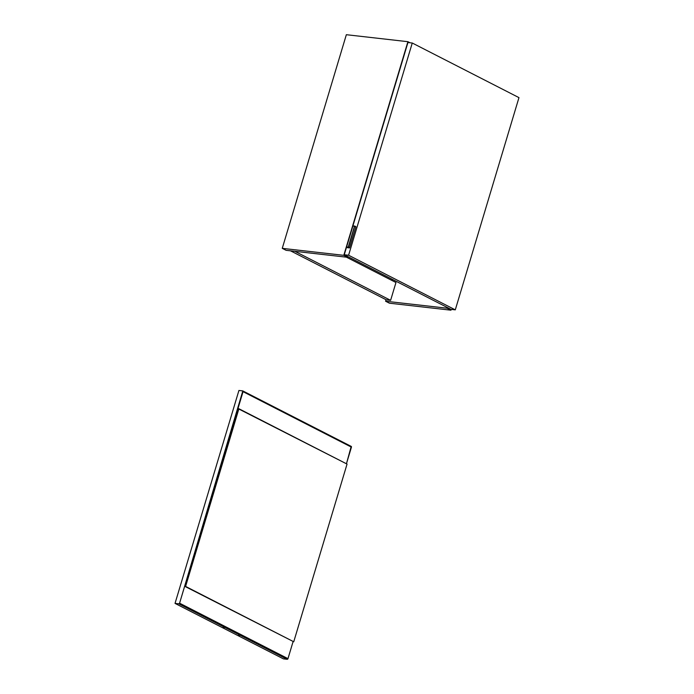 <?xml version="1.0" encoding="UTF-8"?>
<svg xmlns="http://www.w3.org/2000/svg" width="694" height="694" viewBox="0 0 694 694"><rect width="100%" height="100%" fill="white"/><g stroke="black" fill="none" stroke-linecap="round" stroke-linejoin="round"><path stroke-width="1.04" d="M407.899 41.692L343.799 255.331L282.258 248.348L346.349 34.7L407.899 41.692L409.989 42.759L407.899 41.692L343.799 255.331L347.659 257.309L347.868 256.598L347.659 257.309L343.799 255.331L282.258 248.348L286.11 250.317L347.659 257.309L286.11 250.317L282.258 248.348L346.349 34.7L407.899 41.692M447.344 307.503L447.127 308.214L385.578 301.222L386.038 299.713L385.578 301.222L389.438 303.2L450.979 310.192L451.221 309.385L450.979 310.192L447.127 308.214L447.344 307.503M391.824 280.411L392.171 279.266L391.824 280.411M447.127 308.214L385.578 301.222L389.438 303.2L450.979 310.192L447.127 308.214M238.094 408.645L238.909 408.74L185.602 586.421L184.786 586.326L238.094 408.645L184.786 586.326L293.744 641.768L184.786 586.326L293.744 641.768L347.052 464.086L238.094 408.645M238.909 408.74L185.602 586.421L293.744 641.768L347.052 464.086L238.909 408.74M224.058 627.619L223.147 627.272L224.058 627.619M239.465 635.513L238.562 635.157L239.465 635.513M179.59 603.181L242.822 390.922L238.918 390.47L175.035 603.398L178.948 603.832L179.59 603.181L287.975 658.649L287.221 659.3L178.835 603.832L175.035 603.398L283.421 658.866L287.221 659.3L283.421 658.866L175.035 603.398L238.918 390.47L242.718 390.896A0.755 0.529 117.1 0 1 243.047 391.668L179.59 603.181A0.755 0.529 117.1 0 1 178.835 603.832L287.221 659.3A0.755 0.529 -62.9 0 0 287.975 658.649L293.059 641.69L287.975 658.649L179.59 603.181M351.207 446.389L346.436 463.774L351.433 447.144L243.047 391.668L351.433 447.144A0.755 0.529 -62.9 0 0 351.103 446.363L242.961 391.017M407.925 42.525L412.262 43.019L348.596 255.236L344.259 254.75L346.54 247.116L344.259 254.75L348.596 255.236L455.29 309.845L450.953 309.351L344.259 254.75L450.953 309.351L455.29 309.845L518.965 97.628L412.262 43.019L407.925 42.525L352.916 225.88L407.925 42.525M412.262 43.019L348.596 255.236L455.29 309.845L518.965 97.628L412.262 43.019M290.508 250.82L386.28 299.834L290.508 250.82M294.846 251.306L390.618 300.329L386.28 299.834L390.618 300.329L294.846 251.306M346.419 257.17L395.962 282.519L390.618 300.329L395.962 282.519L346.419 257.17M354.703 226.044L355.866 226.791L349.568 247.801L347.746 247.775L346.662 247.22L348.223 247.168L349.568 247.801L348.483 247.246L354.703 226.044L352.838 225.984L346.592 246.986L349.377 247.966L346.54 246.995L348.483 247.246L354.53 226.157L352.899 225.975L346.601 246.986L352.899 225.975L354.634 226.036M354.781 226.235L355.866 226.791L349.568 247.801L348.483 247.246L354.53 226.157L348.223 247.168L346.601 246.986M355.831 226.617L354.764 226.079M355.814 226.608L352.838 225.984L346.54 246.995L347.711 247.767M223.364 626.561L223.147 627.272M351.233 446.407L242.848 390.939M224.448 626.89L224.24 627.602"/></g></svg>
